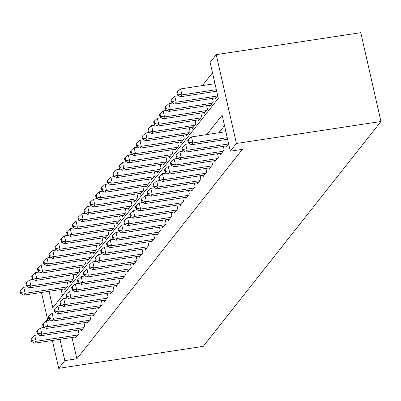 <?xml version="1.0" encoding="UTF-8"?>
<svg xmlns="http://www.w3.org/2000/svg" width="401" height="401" viewBox="0 0 401 401"><rect width="100%" height="100%" fill="white"/><g stroke="black" fill="none" stroke-linecap="round" stroke-linejoin="round"><path stroke-width="0.6" d="M49.052 291.296L52.807 307.808L218.314 98.37L210.134 62.361L216.234 54.646L360.77 32.661L380.95 121.488L203.242 346.354L58.706 368.339L64.807 360.624L76.852 358.79L242.359 149.357L230.314 151.187L222.134 115.177L206.791 134.591M212.5 72.776L202.375 85.588M226.254 145.924L226.5 147.017L228.725 144.2M220.445 153.272L220.695 154.365L224.179 149.954L223.362 146.36M214.635 160.621L214.886 161.713L218.37 157.302L217.553 153.708M208.831 167.969L209.076 169.062L212.565 164.651L211.748 161.062M203.021 175.317L203.272 176.41L206.756 171.999L205.939 168.41M197.217 182.666L197.462 183.758L200.946 179.352L200.134 175.758M191.407 190.014L191.658 191.107L195.142 186.701L194.325 183.107M185.603 197.362L185.848 198.455L189.332 194.049L188.515 190.455M179.793 204.71L180.044 205.803L183.528 201.397L182.711 197.803M173.984 212.059L174.234 213.152L177.718 208.746L176.901 205.152M168.179 219.407L168.425 220.5L171.914 216.094L171.097 212.5M162.37 226.755L162.621 227.848L166.104 223.442L165.287 219.848M156.565 234.104L156.811 235.197L160.295 230.791L159.478 227.197M150.756 241.452L151.007 242.55L154.49 238.139L153.673 234.545M144.946 248.8L145.197 249.898L148.681 245.487L147.864 241.893M139.142 256.149L139.388 257.247L142.876 252.836L142.059 249.242M133.332 263.497L133.583 264.595L137.067 260.184L136.25 256.59M127.528 270.85L127.774 271.943L131.257 267.532L130.445 263.938M121.719 278.199L121.969 279.291L125.453 274.88L124.636 271.287M115.914 285.547L116.16 286.64L119.643 282.229L118.826 278.635M110.105 292.895L110.355 293.988L113.839 289.577L113.022 285.983M104.295 300.244L104.546 301.336L108.029 296.925L107.212 293.332M98.491 307.592L98.736 308.685L102.225 304.274L101.408 300.68M92.681 314.94L92.932 316.033L96.415 311.622L95.598 308.033M86.877 322.289L87.122 323.381L90.606 318.97L89.794 315.381M81.067 329.637L81.318 330.73L84.801 326.319L83.984 322.73M61.097 289.467L62.486 295.562M64.35 288.971L64.601 290.063L68.085 285.657L67.268 282.063M70.16 281.622L70.406 282.715L73.894 278.309L73.077 274.715M75.964 274.274L76.215 275.367L79.699 270.956L78.882 267.367M81.774 266.926L82.025 268.018L85.508 263.607L84.691 260.018M87.583 259.577L87.829 260.67L91.313 256.259L90.496 252.665M93.388 252.229L93.639 253.322L97.122 248.911L96.305 245.317M99.197 244.881L99.443 245.973L102.927 241.562L102.115 237.968M105.002 237.532L105.252 238.625L108.736 234.214L107.919 230.62M110.811 230.184L111.057 231.277L114.546 226.866L113.729 223.272M116.616 222.836L116.866 223.928L120.35 219.517L119.533 215.923M122.425 215.487L122.676 216.58L126.16 212.169L125.343 208.575M128.235 208.134L128.48 209.232L131.964 204.821L131.147 201.227M134.039 200.786L134.29 201.883L137.774 197.472L136.957 193.878M139.849 193.437L140.094 194.535L143.578 190.124L142.766 186.53M145.653 186.089L145.904 187.187L149.388 182.776L148.57 179.182M151.463 178.741L151.708 179.833L155.197 175.427L154.38 171.834M157.267 171.392L157.518 172.485L161.001 168.079L160.184 164.485M163.077 164.044L163.327 165.137L166.811 160.731L165.994 157.137M168.886 156.696L169.132 157.788L172.615 153.382L171.803 149.789M174.691 149.347L174.941 150.44L178.425 146.034L177.608 142.44M180.5 141.999L180.746 143.092L184.234 138.686L183.417 135.092M186.305 134.651L186.555 135.744L190.039 131.338L189.222 127.744M192.114 127.302L192.365 128.395L195.848 123.984L195.031 120.395M197.924 119.954L198.169 121.047L201.653 116.636L200.836 113.047M203.728 112.606L203.979 113.699L207.462 109.288L206.645 105.699M209.538 105.257L209.783 106.35L213.267 101.939L212.455 98.345M215.342 97.909L215.593 99.002L217.818 96.185M224.5 125.593L218.836 132.761M72.01 337.482L76.852 358.79M75.258 336.985L75.508 338.078L78.992 333.672L78.175 330.078M230.314 151.187L236.415 143.473L380.95 121.488M236.415 143.473L216.234 54.646M41.468 292.449L47.814 320.404M52.376 340.464L58.706 368.339M59.965 339.311L64.807 360.624M38.616 334.735L34.697 335.331L36.06 341.331L77.974 334.955M32.085 340.559L31.539 338.158L30.957 338.89L31.504 341.291L32.085 340.559L36.06 341.331L34.611 343.171L76.526 336.795M34.697 335.331L31.539 338.158M31.504 341.291L34.611 343.171M27.709 286.72L23.789 287.317L25.153 293.316L23.699 295.156L65.619 288.78M67.067 286.941L25.153 293.316L21.178 292.545L20.631 290.144L20.05 290.875L20.596 293.276L21.178 292.545M23.699 295.156L20.596 293.276M20.631 290.144L23.789 287.317M44.426 327.386L40.506 327.983L41.869 333.983L83.784 327.607M37.894 333.211L37.348 330.81L36.767 331.542L37.313 333.943L37.894 333.211L41.869 333.983L40.416 335.817L82.33 329.447M40.506 327.983L37.348 330.81M37.313 333.943L40.416 335.817M50.23 320.038L46.31 320.635L47.674 326.635L89.593 320.259M43.699 325.863L43.153 323.462L42.571 324.193L43.118 326.594L43.699 325.863L47.674 326.635L46.225 328.469L88.14 322.093M46.31 320.635L43.153 323.462M43.118 326.594L46.225 328.469M56.04 312.69L52.12 313.286L53.483 319.286L95.398 312.91M49.508 318.514L48.962 316.113L48.381 316.845L48.927 319.246L49.508 318.514L53.483 319.286L52.03 321.121L93.949 314.745M52.12 313.286L48.962 316.113M48.927 319.246L52.03 321.121M61.849 305.341L57.929 305.933L59.293 311.938L101.207 305.562M55.313 311.166L54.767 308.765L54.19 309.497L54.731 311.898L55.313 311.166L59.293 311.938L57.839 313.772L99.754 307.397M57.929 305.933L54.767 308.765M54.731 311.898L57.839 313.772M33.519 279.372L29.594 279.968L30.962 285.968L29.509 287.808L71.423 281.432M72.877 279.592L30.962 285.968L26.982 285.196L26.436 282.795L25.859 283.527L26.401 285.928L26.982 285.196M29.509 287.808L26.401 285.928M26.436 282.795L29.594 279.968M39.323 272.023L35.403 272.62L36.767 278.62L35.313 280.454L77.233 274.083M78.681 272.244L36.767 278.62L32.792 277.848L32.245 275.447L31.664 276.179L32.21 278.58L32.792 277.848M35.313 280.454L32.21 278.58M32.245 275.447L35.403 272.62M45.133 264.675L41.213 265.272L42.576 271.271L41.123 273.106L83.037 266.73M84.491 264.896L42.576 271.271L38.596 270.5L38.055 268.099L37.473 268.83L38.02 271.231L38.596 270.5M41.123 273.106L38.02 271.231M38.055 268.099L41.213 265.272M50.937 257.327L47.017 257.918L48.381 263.923L46.932 265.758L88.847 259.382M90.295 257.547L48.381 263.923L44.406 263.151L43.859 260.75L43.278 261.482L43.824 263.883L44.406 263.151M46.932 265.758L43.824 263.883M43.859 260.75L47.017 257.918M67.654 297.988L63.734 298.585L65.097 304.59L107.012 298.214M61.122 303.818L60.576 301.417L59.995 302.148L60.541 304.549L61.122 303.818L65.097 304.59L63.644 306.424L105.563 300.048M63.734 298.585L60.576 301.417M60.541 304.549L63.644 306.424M56.747 249.973L52.827 250.57L54.19 256.575L52.737 258.409L94.651 252.034M96.105 250.199L54.19 256.575L50.215 255.803L49.669 253.402L49.087 254.134L49.634 256.535L50.215 255.803M52.737 258.409L49.634 256.535M49.669 253.402L52.827 250.57M73.463 290.64L69.543 291.236L70.907 297.241L112.821 290.865M66.927 296.469L66.386 294.068L65.804 294.8L66.35 297.201L66.927 296.469L70.907 297.241L69.453 299.076L111.368 292.7M69.543 291.236L66.386 294.068M66.35 297.201L69.453 299.076M62.551 242.625L58.631 243.222L59.995 249.227L58.546 251.061L100.461 244.685M101.914 242.851L59.995 249.227L56.02 248.455L55.473 246.054L54.892 246.785L55.438 249.186L56.02 248.455M58.546 251.061L55.438 249.186M55.473 246.054L58.631 243.222M79.268 283.291L75.348 283.888L76.711 289.893L118.631 283.517M72.736 289.116L72.19 286.72L71.609 287.452L72.155 289.853L72.736 289.116L76.711 289.893L75.263 291.727L117.177 285.352M75.348 283.888L72.19 286.72M72.155 289.853L75.263 291.727M68.36 235.277L64.441 235.873L65.804 241.878L64.35 243.713L106.27 237.337M107.719 235.502L65.804 241.878L61.829 241.101L61.283 238.705L60.701 239.437L61.248 241.838L61.829 241.101M64.35 243.713L61.248 241.838M61.283 238.705L64.441 235.873M85.077 275.943L81.157 276.54L82.521 282.545L124.435 276.169M78.546 281.768L78 279.367L77.418 280.104L77.964 282.505L78.546 281.768L82.521 282.545L81.067 284.379L122.982 278.003M81.157 276.54L78 279.367M77.964 282.505L81.067 284.379M74.17 227.928L70.25 228.525L71.614 234.53L70.16 236.364L112.074 229.989M113.528 228.154L71.614 234.53L67.634 233.753L67.092 231.352L66.511 232.089L67.052 234.49L67.634 233.753M70.16 236.364L67.052 234.49M67.092 231.352L70.25 228.525M90.882 268.595L86.962 269.191L88.325 275.196L130.245 268.82M84.35 274.419L83.804 272.018L83.228 272.755L83.769 275.156L84.35 274.419L88.325 275.196L86.877 277.031L128.791 270.655M86.962 269.191L83.804 272.018M83.769 275.156L86.877 277.031M79.974 220.58L76.055 221.177L77.418 227.182L75.969 229.016L117.884 222.64M119.333 220.806L77.418 227.182L73.443 226.405L72.897 224.004L72.315 224.74L72.862 227.141L73.443 226.405M75.969 229.016L72.862 227.141M72.897 224.004L76.055 221.177M96.691 261.246L92.771 261.843L94.135 267.848L136.049 261.472M90.16 267.071L89.613 264.67L89.032 265.407L89.578 267.808L90.16 267.071L94.135 267.848L92.681 269.683L134.601 263.307M92.771 261.843L89.613 264.67M89.578 267.808L92.681 269.683M85.784 213.232L81.864 213.828L83.228 219.833L81.774 221.668L123.688 215.292M125.142 213.457L83.228 219.833L79.248 219.056L78.706 216.655L78.125 217.392L78.671 219.793L79.248 219.056M81.774 221.668L78.671 219.793M78.706 216.655L81.864 213.828M102.501 253.898L98.581 254.495L99.944 260.495L141.859 254.124M95.964 259.723L95.423 257.322L94.842 258.059L95.383 260.46L95.964 259.723L99.944 260.495L98.491 262.334L140.405 255.958M98.581 254.495L95.423 257.322M95.383 260.46L98.491 262.334M91.588 205.883L87.669 206.48L89.032 212.485L87.583 214.319L129.498 207.944M130.952 206.109L89.032 212.485L85.057 211.708L84.511 209.307L83.929 210.044L84.476 212.445L85.057 211.708M87.583 214.319L84.476 212.445M84.511 209.307L87.669 206.48M108.305 246.55L104.385 247.146L105.749 253.146L147.663 246.77M101.774 252.374L101.227 249.973L100.646 250.71L101.192 253.111L101.774 252.374L105.749 253.146L104.3 254.986L146.215 248.61M104.385 247.146L101.227 249.973M101.192 253.111L104.3 254.986M97.398 198.535L93.478 199.132L94.842 205.132L93.388 206.971L135.302 200.595M136.756 198.761L94.842 205.132L90.867 204.36L90.32 201.959L89.739 202.695L90.285 205.096L90.867 204.36M93.388 206.971L90.285 205.096M90.32 201.959L93.478 199.132M114.115 239.202L110.195 239.798L111.558 245.798L153.473 239.422M107.583 245.026L107.037 242.625L106.455 243.362L107.002 245.763L107.583 245.026L111.558 245.798L110.105 247.638L152.019 241.262M110.195 239.798L107.037 242.625M107.002 245.763L110.105 247.638M103.202 191.187L99.283 191.783L100.646 197.783L99.197 199.623L141.112 193.247M142.566 191.407L100.646 197.783L96.671 197.011L96.125 194.61L95.548 195.347L96.09 197.748L96.671 197.011M99.197 199.623L96.09 197.748M96.125 194.61L99.283 191.783M119.919 231.853L115.999 232.45L117.363 238.45L159.282 232.074M113.388 237.678L112.841 235.277L112.26 236.014L112.806 238.415L113.388 237.678L117.363 238.45L115.914 240.289L157.829 233.913M115.999 232.45L112.841 235.277M112.806 238.415L115.914 240.289M109.012 183.838L105.092 184.435L106.455 190.435L105.002 192.274L146.921 185.899M148.37 184.059L106.455 190.435L102.481 189.663L101.934 187.262L101.353 187.999L101.899 190.4L102.481 189.663M105.002 192.274L101.899 190.4M101.934 187.262L105.092 184.435M125.729 224.505L121.809 225.101L123.172 231.101L165.087 224.725M119.197 230.329L118.651 227.928L118.069 228.665L118.616 231.066L119.197 230.329L123.172 231.101L121.719 232.941L163.638 226.565M121.809 225.101L118.651 227.928M118.616 231.066L121.719 232.941M114.821 176.49L110.902 177.087L112.265 183.087L110.811 184.926L152.726 178.55M154.179 176.711L112.265 183.087L108.285 182.315L107.744 179.914L107.162 180.65L107.709 183.051L108.285 182.315M110.811 184.926L107.709 183.051M107.744 179.914L110.902 177.087M131.538 217.157L127.613 217.753L128.982 223.753L170.896 217.377M125.002 222.981L124.455 220.58L123.879 221.317L124.42 223.718L125.002 222.981L128.982 223.753L127.528 225.593L169.443 219.217M127.613 217.753L124.455 220.58M124.42 223.718L127.528 225.593M120.626 169.142L116.706 169.738L118.069 175.738L116.621 177.578L158.535 171.202M159.984 169.362L118.069 175.738L114.095 174.966L113.548 172.565L112.967 173.302L113.513 175.703L114.095 174.966M116.621 177.578L113.513 175.703M113.548 172.565L116.706 169.738M137.343 209.808L133.423 210.405L134.786 216.405L176.701 210.029M130.811 215.633L130.265 213.232L129.683 213.969L130.23 216.37L130.811 215.633L134.786 216.405L133.332 218.244L175.252 211.868M133.423 210.405L130.265 213.232M130.23 216.37L133.332 218.244M126.435 161.793L122.516 162.39L123.879 168.39L122.425 170.23L164.34 163.854M165.793 162.014L123.879 168.39L119.904 167.618L119.358 165.217L118.776 165.954L119.323 168.355L119.904 167.618M122.425 170.23L119.323 168.355M119.358 165.217L122.516 162.39M143.152 202.46L139.232 203.056L140.596 209.056L182.51 202.68M136.616 208.284L136.074 205.883L135.493 206.62L136.039 209.021L136.616 208.284L140.596 209.056L139.142 210.896L181.057 204.52M139.232 203.056L136.074 205.883M136.039 209.021L139.142 210.896M132.24 154.445L128.32 155.042L129.683 161.042L128.235 162.881L170.149 156.505M171.603 154.666L129.683 161.042L125.708 160.27L125.162 157.869L124.581 158.606L125.127 161.007L125.708 160.27M128.235 162.881L125.127 161.007M125.162 157.869L128.32 155.042M148.956 195.112L145.037 195.708L146.4 201.708L188.315 195.332M142.425 200.936L141.879 198.535L141.297 199.272L141.844 201.668L142.425 200.936L146.4 201.708L144.951 203.548L186.866 197.172M145.037 195.708L141.879 198.535M141.844 201.668L144.951 203.548M138.049 147.097L134.129 147.693L135.493 153.693L134.039 155.533L175.959 149.157M177.407 147.317L135.493 153.693L131.518 152.921L130.972 150.52L130.39 151.257L130.937 153.658L131.518 152.921M134.039 155.533L130.937 153.658M130.972 150.52L134.129 147.693M154.766 187.763L150.846 188.36L152.21 194.36L194.124 187.984M148.235 193.588L147.688 191.187L147.107 191.919L147.653 194.32L148.235 193.588L152.21 194.36L150.756 196.199L192.67 189.823M150.846 188.36L147.688 191.187M147.653 194.32L150.756 196.199M143.859 139.749L139.939 140.345L141.302 146.345L139.849 148.185L181.763 141.809M183.217 139.969L141.302 146.345L137.322 145.573L136.776 143.172L136.2 143.909L136.741 146.305L137.322 145.573M139.849 148.185L136.741 146.305M136.776 143.172L139.939 140.345M160.57 180.415L156.651 181.011L158.014 187.011L199.934 180.635M154.039 186.239L153.493 183.838L152.911 184.57L153.458 186.971L154.039 186.239L158.014 187.011L156.565 188.851L198.48 182.475M156.651 181.011L153.493 183.838M153.458 186.971L156.565 188.851M149.663 132.4L145.743 132.997L147.107 138.997L145.653 140.836L187.573 134.46M189.021 132.621L147.107 138.997L143.132 138.225L142.586 135.824L142.004 136.556L142.55 138.957L143.132 138.225M145.653 140.836L142.55 138.957M142.586 135.824L145.743 132.997M166.38 173.067L162.46 173.663L163.824 179.663L205.738 173.287M159.849 178.891L159.302 176.49L158.721 177.222L159.267 179.623L159.849 178.891L163.824 179.663L162.37 181.498L204.289 175.127M162.46 173.663L159.302 176.49M159.267 179.623L162.37 181.498M155.473 125.052L151.553 125.648L152.916 131.648L151.463 133.483L193.377 127.112M194.831 125.272L152.916 131.648L148.936 130.876L148.395 128.475L147.814 129.207L148.36 131.608L148.936 130.876M151.463 133.483L148.36 131.608M148.395 128.475L151.553 125.648M172.189 165.718L168.27 166.315L169.633 172.315L211.548 165.939M165.653 171.543L165.112 169.142L164.53 169.874L165.072 172.275L165.653 171.543L169.633 172.315L168.179 174.149L210.094 167.773M168.27 166.315L165.112 169.142M165.072 172.275L168.179 174.149M161.277 117.704L157.357 118.3L158.721 124.3L157.272 126.135L199.187 119.764M200.64 117.924L158.721 124.3L154.746 123.528L154.2 121.127L153.618 121.859L154.164 124.26L154.746 123.528M157.272 126.135L154.164 124.26M154.2 121.127L157.357 118.3M177.994 158.37L174.074 158.961L175.438 164.966L217.352 158.59M171.463 164.194L170.916 161.793L170.335 162.525L170.881 164.926L171.463 164.194L175.438 164.966L173.989 166.801L215.903 160.425M174.074 158.961L170.916 161.793M170.881 164.926L173.989 166.801M167.087 110.355L163.167 110.952L164.53 116.952L163.077 118.786L204.991 112.41M206.445 110.576L164.53 116.952L160.555 116.18L160.009 113.779L159.428 114.511L159.974 116.912L160.555 116.18M163.077 118.786L159.974 116.912M160.009 113.779L163.167 110.952M183.803 151.017L179.884 151.613L181.247 157.618L223.162 151.242M177.267 156.846L176.726 154.445L176.144 155.177L176.691 157.578L177.267 156.846L181.247 157.618L179.793 159.453L221.708 153.077M179.884 151.613L176.726 154.445M176.691 157.578L179.793 159.453M172.891 103.007L168.971 103.598L170.335 109.603L168.886 111.438L210.801 105.062M212.254 103.227L170.335 109.603L166.36 108.831L165.814 106.43L165.237 107.162L165.778 109.563L166.36 108.831M168.886 111.438L165.778 109.563M165.814 106.43L168.971 103.598M189.608 143.668L185.688 144.265L187.051 150.27L228.67 143.939M183.077 149.498L182.53 147.097L181.949 147.829L182.495 150.23L183.077 149.498L187.051 150.27L185.603 152.104L227.517 145.728M185.688 144.265L182.53 147.097M182.495 150.23L185.603 152.104M178.701 95.654L174.781 96.25L176.144 102.255L174.691 104.09L216.61 97.714M217.758 95.924L176.144 102.255L172.169 101.483L171.623 99.082L171.042 99.814L171.588 102.215L172.169 101.483M174.691 104.09L171.588 102.215M171.623 99.082L174.781 96.25M225.883 131.688L191.498 136.916L192.861 142.921L227.247 137.688M188.886 142.144L188.34 139.749L187.758 140.48L188.305 142.881L188.886 142.144L192.861 142.921L191.407 144.756L227.603 139.252M191.498 136.916L188.34 139.749M188.305 142.881L191.407 144.756M214.976 83.674L180.59 88.902L181.954 94.907L180.5 96.741L216.695 91.238M216.339 89.674L181.954 94.907L177.974 94.135L177.432 91.734L176.851 92.466L177.392 94.867L177.974 94.135M180.5 96.741L177.392 94.867M177.432 91.734L180.59 88.902"/></g></svg>
